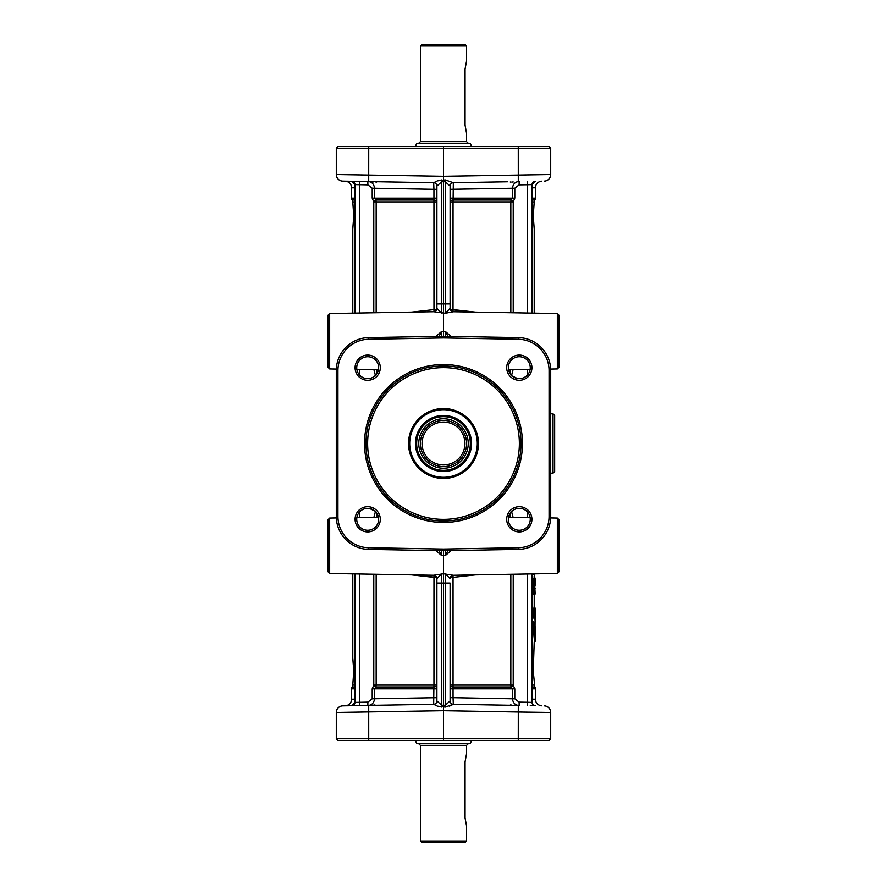 <?xml version="1.0" encoding="UTF-8"?>
<svg xmlns="http://www.w3.org/2000/svg" width="887" height="887" viewBox="0 0 887 887"><rect width="100%" height="100%" fill="white"/><g stroke="black" fill="none" stroke-linecap="round" stroke-linejoin="round"><path stroke-width="1.33" d="M553.022 473.192L554.663 471.54L554.663 415.46L553.022 413.808L553.022 473.192L550.705 473.192M550.705 413.808L553.022 413.808M533.619 631.755L534.539 641.645L533.619 631.755L533.619 624.237L534.351 624.237L535.205 641.312L534.628 623.594L532.067 620.002M532.067 621.765L533.941 623.916L532.067 621.066M532.067 615.955L534.584 619.071L534.673 607.063L534.085 606.896L533.619 611.187L533.619 617.263M532.067 688.833L535.371 688.833A3.304 3.304 0 0 0 534.794 686.97L533.253 671.115L534.218 641.977M533.22 587.826L533.386 594.257L533.819 586.285M533.364 578.357L533.819 585.132L533.054 578.202L533.054 585.475L533.641 585.143M534.052 585.132L534.251 583.724M534.506 594.246L533.763 594.246M534.44 579.566L534.118 578.047L534.806 578.379L534.806 581.65M533.508 573.878L533.508 574.588L534.007 574.255M534.218 578.191L534.628 573.856L533.508 574.588L533.841 573.878M534.151 578.235L534.151 576.483L534.794 577.903L534.151 578.235M535.116 594.079L534.484 594.246M534.296 586.606L534.406 585.697M534.794 577.903L534.794 576.816M534.451 585.675L535.16 585.342L534.251 581.34M534.273 578.779L535.127 584.899L535.127 578.712L535.116 585.342L534.251 579.311L534.14 584.81L533.819 578.535L534.739 583.713M534.273 588.303L533.553 588.059L534.484 586.606L533.819 594.246L534.806 586.939L535.16 593.924L534.806 586.939M534.251 579.311L533.996 579.976L534.251 579.311M535.16 585.342L534.806 578.379M535.127 584.899L534.806 584.267L535.127 584.899M534.772 586.739L535.027 585.564L534.817 586.795M534.717 585.675L534.606 586.629M534.284 589.367L533.974 593.026L535.127 593.359L534.251 593.026L535.127 593.359L534.806 587.538L533.963 589.5L534.484 587.87L535.094 588.536M534.074 589.046L534.151 587.87M534.44 593.026L534.406 588.791L534.806 593.026M533.431 676.814L533.431 665.416M533.42 665.572L533.409 676.459M533.553 671.592L533.553 667.567L533.553 671.592M533.553 671.825L533.553 672.479M534.794 607.806L534.262 618.749M535.127 608.083L535.038 626.932M535.205 610.744L535.127 608.038M534.75 625.413L535.038 631.755C535.393 643.973 534.894 631.089 535.194 626.665M532.067 620.656L534.628 623.594M534.296 623.916L533.941 631.755L534.684 631.755M534.806 614.292L535.072 620.567M533.619 611.187L534.484 607.806M527.211 573.989L527.211 702.26L532.067 702.404A3.304 3.304 0 0 0 533.02 704.721A3.304 3.304 0 0 1 532.067 702.404L532.067 573.9M517.332 181.613L519.305 181.58M453.024 311.703L453.046 201.903L450.097 201.903A3.304 1.874 180 0 1 453.113 200.03L453.335 182.722L507.541 181.78M450.097 186.026A3.304 3.293 -0 0 1 453.335 182.722L445.219 179.917L445.241 181.746L450.097 186.026A3.304 3.304 0 0 1 451.039 183.709A3.304 3.304 0 0 0 450.097 186.026A3.304 3.304 0 0 1 451.039 183.709A3.304 3.304 0 0 0 450.097 186.026A3.304 3.304 0 0 1 451.039 183.709A3.304 3.304 0 0 0 450.097 186.026L450.097 309.618M513.218 312.767L513.218 201.903L514.793 198.167L514.793 188.21L519.139 184.873L519.139 181.58C515.414 181.624 513.163 183.842 512.376 188.21L512.376 198.167L511.256 200.03L513.218 201.903L510.834 201.903L510.834 312.723M346.928 146.61L337.936 146.61L336.295 148.262L550.705 148.262L549.064 146.61L346.928 146.61M367.695 181.58L351.695 181.292A3.304 3.304 0 0 1 353.98 182.278A3.304 3.304 0 0 0 353.481 181.857A3.304 3.304 0 0 1 354.49 182.955A3.304 3.304 0 0 0 353.481 181.857A3.304 3.304 0 0 1 354.933 184.596L354.933 313.1M549.064 146.61L550.705 148.262L550.705 174.539A6.597 6.597 0 0 1 544.23 181.136A6.597 6.597 0 0 0 550.705 174.539L443.5 176.302L443.5 146.61M336.295 148.262L336.295 174.539A6.597 6.597 0 0 0 342.77 181.136L433.665 182.722L437.435 180.87M451.117 336.428L445.241 331.372L443.5 331.339L443.5 176.302L336.295 174.539A6.597 6.597 0 0 0 338.18 179.163A6.597 6.597 0 0 1 336.295 174.539A6.597 6.597 0 0 0 342.77 181.136A6.597 6.597 0 0 1 338.18 179.163A6.597 6.597 0 0 0 342.77 181.136L351.684 181.292A3.304 3.304 0 0 1 351.895 181.303A3.304 3.304 0 0 0 351.684 181.292A3.304 3.304 0 0 1 353.98 182.278M369.668 181.613L373.793 181.968M375.9 182.068L376.742 182.023M378.472 181.768L433.665 182.722L378.649 181.768M471.54 146.61L470.343 143.317L416.657 143.317L415.46 146.61M468.314 143.306L466.595 141.665L420.405 141.665L418.686 143.306M466.595 141.665L466.595 133.416L465.065 125.167L465.065 69.086L466.595 60.848L465.065 69.086M466.595 46.002L420.405 46.002L422.057 44.35L464.943 44.35L466.595 46.002L466.595 60.848M510.258 182.023L511.1 182.068M512.021 182.057L513.207 181.968M436.903 201.903L436.903 198.167L433.943 198.167L433.887 200.03A3.304 1.874 180 0 1 436.903 201.903L433.954 201.903L433.976 311.703M445.219 179.917L437.446 180.859L433.665 182.722L433.943 189.319L436.903 189.319L436.903 186.026A3.304 3.304 0 0 0 435.96 183.709A3.304 3.304 0 0 1 436.903 186.026A3.304 3.304 0 0 0 435.96 183.709A3.304 3.304 0 0 1 436.903 186.026L441.759 181.746L445.241 181.746L445.241 313.266L453.335 311.736L557.335 313.532L557.335 368.937L558.954 367.296L558.954 315.184L557.335 313.532M351.695 181.292L354.933 184.596A3.304 3.304 0 0 0 354.811 183.72A3.304 3.304 0 0 1 354.933 184.596L367.861 184.873L372.207 188.21L372.207 198.167L373.782 201.903L375.744 200.03L374.624 198.167L374.624 188.21C373.837 183.842 371.586 181.624 367.861 181.58L367.861 184.873M354.933 573.9L354.933 702.404A3.304 3.304 0 0 1 354.811 703.28A3.304 3.304 0 0 0 354.933 702.404A3.304 3.304 0 0 1 351.684 705.708L379.459 705.22M372.207 688.833L374.624 688.833L375.744 686.97L373.782 685.097L372.207 688.833L372.207 698.79L367.861 702.127L354.933 702.404L351.695 705.708A3.304 3.304 0 0 0 351.895 705.697A3.304 3.304 0 0 1 351.684 705.708A3.304 3.304 0 0 0 353.98 704.721A3.304 3.304 0 0 1 353.481 705.143A3.304 3.304 0 0 0 354.49 704.045A3.304 3.304 0 0 1 353.98 704.721M352.782 573.867L352.782 657.921L353.747 671.115L352.782 685.097L354.933 685.097M353.569 665.405L353.58 676.659M353.447 671.659L353.447 672.313M354.933 201.903L352.782 201.903L353.747 215.885L352.782 229.079L352.782 313.133M353.558 221.739L353.558 209.964M453.057 309.607L475.288 312.102L450.319 309.618M436.903 309.618L436.903 186.026A3.304 3.293 180 0 0 433.665 182.722L379.459 181.78M411.712 312.102L433.943 309.607L411.712 312.102M534.218 313.133L534.218 229.079L533.253 215.885L534.218 201.903L532.067 201.903M533.442 221.739L533.553 220.841M533.298 218.834L533.553 210.862M533.442 209.964L533.287 213.39M532.067 198.167L535.371 198.167A3.304 3.304 0 0 1 534.794 200.03L534.218 201.903M532.067 187.844L535.371 187.778C535.748 183.831 537.91 181.624 541.857 181.181M441.781 179.917L441.759 303.942L436.903 303.942L436.903 308.432A3.304 3.293 -0 0 1 433.832 311.725M453.046 201.903L453.113 200.03L511.256 200.03A3.304 2.45 -90 0 0 510.834 201.903L453.046 201.903M329.665 313.532L328.046 315.184L328.046 367.296L329.665 368.937L329.665 313.532L433.71 311.725L445.241 313.266L450.097 308.443A3.304 3.293 0 0 0 453.168 311.725M443.5 337.936L518.274 339.244A31.333 31.333 0 0 1 549.064 370.578L549.064 516.422A31.333 31.333 0 0 1 518.274 547.756L443.5 549.064L368.726 547.756A31.333 31.333 0 0 1 337.936 516.422L337.936 370.578A31.333 31.333 0 0 1 368.726 339.244L443.5 337.936L443.5 331.339L441.759 331.372L435.883 336.428M508.528 369.657L511.289 375.168M512.087 375.944L517.332 378.472M519.305 378.649A10.966 10.966 0 0 1 508.351 367.695A10.966 10.966 0 0 1 519.305 356.729A10.966 10.966 0 0 1 530.271 367.695A10.966 10.966 0 0 1 519.305 378.649M517.332 508.528L516.711 508.661M514.648 509.382L511.821 511.3M511.056 512.098L508.528 517.343M519.305 530.271A10.966 10.966 0 0 1 508.351 519.305A10.966 10.966 0 0 1 519.305 508.351A10.966 10.966 0 0 1 530.271 519.305A10.966 10.966 0 0 1 519.305 530.271M519.305 355.077A12.618 12.618 0 0 0 506.699 367.695A12.618 12.618 0 0 0 519.305 380.301A12.618 12.618 0 0 0 531.923 367.695A12.618 12.618 0 0 0 519.305 355.077M519.305 506.699A12.618 12.618 0 0 0 506.699 519.305A12.618 12.618 0 0 0 519.305 531.923A12.618 12.618 0 0 0 531.923 519.305A12.618 12.618 0 0 0 519.305 506.699M367.695 531.923A12.618 12.618 0 0 0 380.301 519.305A12.618 12.618 0 0 0 367.695 506.699A12.618 12.618 0 0 0 355.077 519.305A12.618 12.618 0 0 0 367.695 531.923M367.695 380.301A12.618 12.618 0 0 0 380.301 367.695A12.618 12.618 0 0 0 367.695 355.077A12.618 12.618 0 0 0 355.077 367.695A12.618 12.618 0 0 0 367.695 380.301M443.5 364.535A78.965 78.965 0 0 0 364.535 443.5A78.965 78.965 0 0 0 443.5 522.465A78.965 78.965 0 0 0 522.465 443.5A78.965 78.965 0 0 0 443.5 364.535M518.296 549.408A32.985 32.985 0 0 0 550.705 516.422L550.705 370.578A32.985 32.985 0 0 0 518.296 337.592L443.5 336.295L368.704 337.592A32.985 32.985 0 0 0 336.295 370.578L336.295 516.422A32.985 32.985 0 0 0 368.704 549.408L443.5 550.705L518.296 549.408L518.274 547.756M367.695 530.271A10.966 10.966 0 0 1 356.729 519.305A10.966 10.966 0 0 1 367.695 508.351A10.966 10.966 0 0 1 378.649 519.305A10.966 10.966 0 0 1 367.695 530.271M367.695 378.649A10.966 10.966 0 0 1 356.729 367.695A10.966 10.966 0 0 1 367.695 356.729A10.966 10.966 0 0 1 378.649 367.695A10.966 10.966 0 0 1 367.695 378.649M443.5 365.976A77.524 77.524 0 0 1 521.024 443.5A77.524 77.524 0 0 1 443.5 521.024A77.524 77.524 0 0 1 365.976 443.5A77.524 77.524 0 0 1 443.5 365.976M443.5 408.53A34.97 34.97 0 0 0 408.53 443.5A34.97 34.97 0 0 0 443.5 478.47A34.97 34.97 0 0 0 478.47 443.5A34.97 34.97 0 0 0 443.5 408.53M443.5 409.694A33.806 33.806 0 0 0 409.694 443.5A33.806 33.806 0 0 0 443.5 477.306A33.806 33.806 0 0 0 477.306 443.5A33.806 33.806 0 0 0 443.5 409.694M443.5 415.46A28.04 28.04 0 0 0 415.46 443.5A28.04 28.04 0 0 0 443.5 471.54A28.04 28.04 0 0 0 471.54 443.5A28.04 28.04 0 0 0 443.5 415.46M443.5 470.343A26.843 26.843 0 0 1 416.657 443.5A26.843 26.843 0 0 1 443.5 416.657A26.843 26.843 0 0 1 470.343 443.5A26.843 26.843 0 0 1 443.5 470.343M465.065 451.749L465.298 451.117L465.065 451.749M465.298 435.883L466.374 440.329M443.5 420.405A23.095 23.095 0 0 1 466.595 443.5A23.095 23.095 0 0 1 443.5 466.595A23.095 23.095 0 0 1 420.405 443.5A23.095 23.095 0 0 1 443.5 420.405M443.5 422.057A21.443 21.443 0 0 1 464.943 443.5A21.443 21.443 0 0 1 443.5 464.943A21.443 21.443 0 0 1 422.057 443.5A21.443 21.443 0 0 1 443.5 422.057M369.668 378.472L370.289 378.339M372.352 377.618L375.179 375.7M375.944 374.902L378.472 369.657M378.472 517.343L375.711 511.832M374.913 511.056L369.668 508.528M443.5 549.064L443.5 555.661L445.241 555.628L451.117 550.572M557.335 573.468L558.954 571.816L558.954 519.704L557.335 518.063L557.335 573.468L453.29 575.275L443.5 573.756L443.5 550.705M439.021 336.373L441.759 331.372L441.748 336.317M447.979 550.627L445.241 555.628L445.252 550.683M435.883 550.572L441.759 555.628L439.021 550.627M337.936 740.39L336.295 738.738L337.936 740.39L443.5 740.39L443.5 573.756L433.665 575.264L329.665 573.468L329.665 518.063L328.046 519.704L328.046 571.816L329.665 573.468M441.748 550.683L441.759 555.628L443.5 555.661M445.252 336.317L445.241 331.372L447.979 336.373M433.887 200.03L433.954 201.903L376.166 201.903A3.304 2.45 90 0 0 375.744 200.03L433.887 200.03M441.748 308.598L441.759 313.266L436.903 308.443C437.302 309.74 436.249 310.838 433.71 311.725M453.29 311.725C451.838 311.891 450.773 310.794 450.097 308.443L450.097 303.942L441.759 303.942L441.759 313.266M510.624 369.757L509.681 372.939M511.566 375.456L513.085 369.713M519.139 184.873L527.211 184.74L527.211 181.436M533.02 182.278A3.304 3.304 0 0 1 535.316 181.292A3.304 3.304 0 0 0 535.105 181.303A3.304 3.304 0 0 1 535.316 181.292A3.304 3.304 0 0 0 533.02 182.278A3.304 3.304 0 0 1 533.519 181.857A3.304 3.304 0 0 0 532.51 182.955A3.304 3.304 0 0 1 533.02 182.278A3.304 3.304 0 0 0 532.067 184.596A3.304 3.304 0 0 1 532.189 183.72A3.304 3.304 0 0 0 532.067 184.596L535.304 181.292M527.211 313.011L527.211 184.74L532.067 184.596L532.067 313.1M450.097 189.319L514.793 188.21M519.139 702.127L514.793 698.79L512.376 698.79C513.152 703.147 515.402 705.353 519.139 705.42L519.139 702.127L527.211 702.26L527.211 705.564M530.271 705.62L535.216 705.708M533.02 704.721A3.304 3.304 0 0 0 535.316 705.708A3.304 3.304 0 0 1 533.02 704.721M514.793 698.79L514.793 688.833L513.218 685.097L511.256 686.97L512.376 688.833L512.376 698.79L453.057 697.681L453.046 577.382L475.288 574.898L453.057 577.393L453.024 575.297M510.834 574.277L510.834 685.097A3.304 2.45 -90 0 0 511.256 686.97L453.113 686.97A3.304 1.874 0 0 1 450.097 685.097L450.097 688.833L514.793 688.833M509.681 514.061L510.624 517.243M513.085 517.287L511.566 511.544M527.244 511.744L527.222 517.531M535.371 688.833L535.371 699.222L532.067 699.156M433.976 575.297L433.954 685.097L436.903 685.097A3.304 1.874 0 0 1 433.887 686.97L433.665 704.278L342.77 705.864A6.597 6.597 0 0 0 336.295 712.461L443.5 710.698L518.296 712.006L518.296 705.409L453.335 704.278L508.351 705.232L453.335 704.278L449.565 706.13M511.1 704.932L510.258 704.977M508.528 705.232L517.332 705.387M435.96 703.291A3.304 3.304 0 0 0 436.903 700.974A3.304 3.293 180 0 1 433.665 704.278L437.435 706.141L445.219 707.083L453.335 704.278L453.057 697.681L450.097 697.681L450.097 700.974A3.304 3.304 0 0 0 451.039 703.291A3.304 3.304 0 0 1 450.097 700.974A3.304 3.304 0 0 0 451.039 703.291A3.304 3.304 0 0 1 450.097 700.974L445.241 705.254L441.759 705.254L436.903 700.974A3.304 3.304 0 0 1 435.96 703.291A3.304 3.304 0 0 0 436.903 700.974A3.304 3.304 0 0 1 435.96 703.291A3.304 3.304 0 0 0 436.903 700.974L436.903 577.382M443.5 740.39L549.064 740.39L550.705 738.738L549.064 740.39M518.274 740.39L518.296 712.006L550.705 712.461L550.705 738.738L336.295 738.738L336.295 712.461A6.597 6.597 0 0 1 342.77 705.864L356.729 705.62M471.54 740.39L470.343 743.683L416.657 743.683L415.46 740.39M418.686 743.694L420.405 745.335L466.595 745.335L468.314 743.694M466.595 840.998L420.405 840.998L422.057 842.65L464.943 842.65L466.595 840.998L466.595 826.152L465.065 817.914L465.065 761.833L466.595 753.584L465.065 761.833M369.668 705.387L378.472 705.232M374.979 704.943L373.793 705.032M433.943 577.393L411.712 574.898L436.681 577.382M367.861 702.127L367.861 705.42C371.586 705.376 373.837 703.158 374.624 698.79L374.624 688.833L436.903 688.833M354.933 699.156L351.629 699.222L351.629 688.833A3.304 3.304 0 0 1 352.206 686.97L352.782 685.097M450.097 577.382L450.097 578.568A3.304 3.293 180 0 1 453.168 575.275M433.71 575.275C435.162 575.109 436.227 576.206 436.903 578.557L436.903 583.058L441.759 583.058L441.759 573.734L436.903 578.557A3.304 3.293 180 0 0 433.832 575.275M441.781 707.083L441.759 583.058L445.241 583.058L445.219 707.083M453.335 704.278A3.304 3.293 0 0 1 450.097 700.974L450.097 583.058L445.241 583.058L445.241 573.734L450.097 578.557C449.698 577.26 450.751 576.162 453.29 575.275M373.782 574.233L373.782 685.097L433.954 685.097L433.887 686.97L375.744 686.97A3.304 2.45 90 0 0 376.166 685.097L376.166 574.277M359.789 181.436L359.789 313.011M352.782 201.903L352.206 200.03A3.304 3.304 0 0 1 351.629 198.167L351.629 187.778L354.933 187.844M377.319 372.939L376.376 369.757M373.915 369.713L375.434 375.456M359.756 375.256L359.778 369.469M376.376 517.243L377.319 514.061M375.434 511.544L373.915 517.287M359.789 573.989L359.789 705.564M436.903 697.681L372.207 698.79M359.778 517.531L359.756 511.744M527.222 369.469L527.244 375.256M443.5 336.295L443.5 331.339M372.207 188.21L433.943 189.319L433.943 198.167L372.207 198.167M550.705 712.461A6.597 6.597 0 0 0 544.23 705.864A6.597 6.597 0 0 1 550.705 712.461A6.597 6.597 0 0 0 544.23 705.864A6.597 6.597 0 0 1 550.705 712.461M534.218 685.097L532.067 685.097M533.054 591.064L534.14 591.064M533.087 589.323L534.174 589.511M534.262 576.738L534.262 574.255L534.262 576.738M535.127 591.052L534.251 591.052L534.251 593.303M534.684 611.187L533.941 611.187L533.941 617.762M548.82 179.163A6.597 6.597 0 0 1 544.23 181.136A6.597 6.597 0 0 0 548.82 179.163M518.296 181.591L518.274 146.61M368.704 181.591L368.726 146.61M445.252 309.663L445.252 308.277M532.067 200.03L534.794 200.03M514.793 198.167L450.097 198.167M549.064 370.578L550.705 370.578M336.295 516.422L337.936 516.422M368.726 339.244L368.704 337.592M519.372 443.5A75.872 75.872 0 0 0 443.5 367.628A75.872 75.872 0 0 0 367.628 443.5A75.872 75.872 0 0 0 443.5 519.372A75.872 75.872 0 0 0 519.372 443.5M443.5 418.764A24.736 24.736 0 0 1 468.236 443.5A24.736 24.736 0 0 1 443.5 468.236A24.736 24.736 0 0 1 418.764 443.5A24.736 24.736 0 0 1 443.5 418.764M336.295 370.578L337.936 370.578M368.704 549.408L368.726 547.756M518.274 339.244L518.296 337.592M549.064 516.422L550.705 516.422M433.954 309.618L436.681 309.618M534.794 686.97L532.067 686.97M450.097 685.097L513.218 685.097L513.218 574.233M368.704 705.409L368.726 740.39M453.046 577.382L450.319 577.382M441.748 577.958L441.748 578.723M338.18 707.837A6.597 6.597 0 0 1 342.77 705.864A6.597 6.597 0 0 0 336.295 712.461A6.597 6.597 0 0 1 338.18 707.837M354.933 686.97L352.206 686.97M351.629 688.833L354.933 688.833M352.206 200.03L354.933 200.03M354.933 198.167L351.629 198.167M376.166 312.723L376.166 201.903L373.782 201.903L373.782 312.767M445.252 577.082L445.241 573.734M534.218 607.03L534.218 594.434M534.218 586.606L534.218 585.863M534.251 579.411L534.251 584.855M535.072 583.968L535.127 584.855M534.251 591.086L534.296 589.389M535.205 641.323L535.205 637.032M535.038 631.755L534.872 636.7M535.061 620.501L535.205 621.909M534.562 618.938L531.945 615.5M420.405 141.665L420.405 46.002M535.371 198.167L535.371 187.778M558.954 367.296L557.335 368.937L550.672 369.059M530.138 369.413L508.55 369.79M328.046 519.704L329.665 518.063L336.328 517.941M356.862 517.587L378.45 517.21M558.954 519.704L557.335 518.063L550.672 517.941M530.138 517.587L508.55 517.21M328.046 367.296L329.665 368.937L336.328 369.059M356.862 369.413L378.45 369.79M532.089 702.748L532.81 704.478M533.231 704.921L535.26 705.708M535.371 699.222C535.748 703.169 537.91 705.376 541.857 705.819M466.595 753.584L466.595 745.335M420.405 840.998L420.405 745.335M351.629 699.222C351.252 703.169 349.09 705.376 345.143 705.819M351.629 187.778C351.252 183.831 349.09 181.624 345.143 181.181"/></g></svg>
